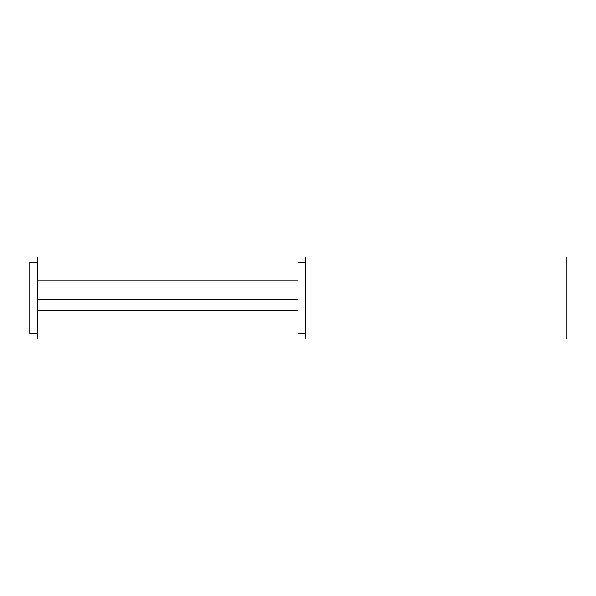 <?xml version="1.0" encoding="UTF-8"?>
<svg xmlns="http://www.w3.org/2000/svg" width="596" height="596" viewBox="0 0 596 596"><rect width="100%" height="100%" fill="white"/><g stroke="black" fill="none" stroke-linecap="round" stroke-linejoin="round"><path stroke-width="0.89" d="M37.25 333.387L29.8 333.387L29.8 262.613L37.25 262.613M298 257.025L298 338.975L37.25 338.975L37.25 257.025L298 257.025M298 310.665L37.25 310.665M298 280.865L37.25 280.865M305.45 298L305.45 257.025L566.2 257.025L566.2 338.975L305.45 338.975L305.45 298M298 299.49L37.25 299.49M305.45 333.387L298 333.387M305.45 262.613L298 262.613"/></g></svg>
